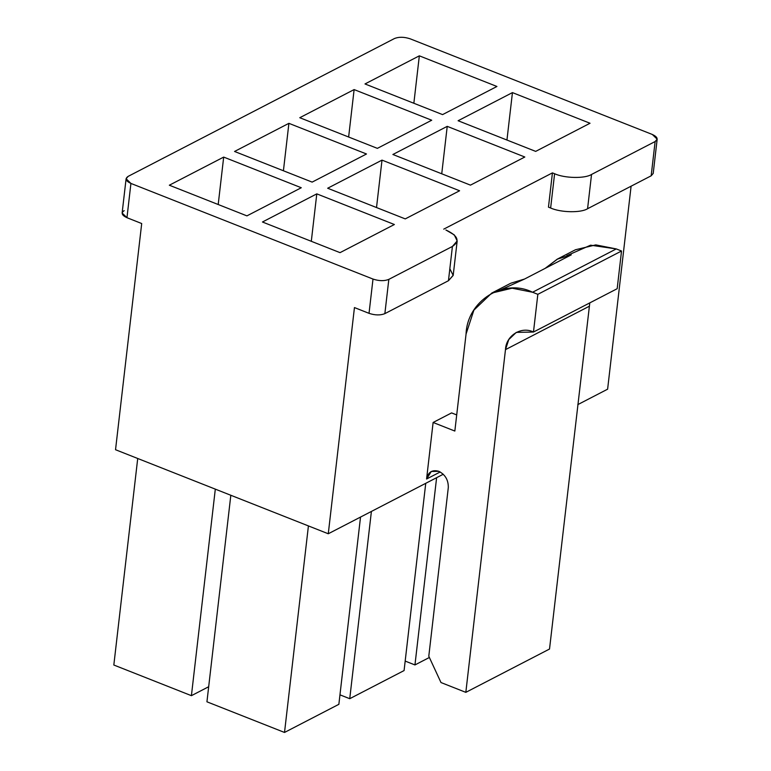 <?xml version="1.0" encoding="UTF-8"?>
<svg xmlns="http://www.w3.org/2000/svg" width="771" height="771" viewBox="0 0 771 771"><rect width="100%" height="100%" fill="white"/><g stroke="black" fill="none" stroke-linecap="round" stroke-linejoin="round"><path stroke-width="1.16" d="M438.824 471.312L431.307 471.466L426.575 479.022L440.202 471.968L426.575 479.022L433.119 422.469L454.842 431.056L466.06 334.065L473.886 310.144L491.753 293.076L512.108 288.2L532.568 292.248L537.84 294.329L533.474 332.031L516.3 332.378L508.773 339.568L505.477 349.639L465.829 692.348L440.993 682.547L428.792 656.217L448.298 487.6C448.443 480.092 445.291 474.666 438.824 471.312C445.291 474.666 448.443 480.092 448.298 487.6L428.792 656.217L440.993 682.547L465.829 692.348L549.521 649.037L465.829 692.348L505.477 349.639L589.169 306.318L505.477 349.639C505.94 335.636 521.341 325.95 533.474 332.031L617.176 288.711L533.474 332.031L537.84 294.329L621.532 251.009L537.84 294.329L532.568 292.248L616.26 248.927L532.568 292.248C503.723 277.811 467.159 300.806 466.06 334.065L454.842 431.056L433.119 422.469L451.594 412.909L433.119 422.469L426.575 479.022C428.107 472.054 432.184 469.491 438.824 471.312M651.755 170.67L651.167 175.807L587.579 208.719C581.016 212.998 560.7 212.613 550.639 208.006L548.46 207.148L552.431 172.877L443.739 229.141L552.431 172.877L554.6 173.735C564.671 178.342 584.987 178.727 591.54 174.448L587.579 208.719L651.167 175.807L655.128 141.536L591.54 174.448L655.128 141.536C658.473 139.262 657.538 136.91 652.343 134.482L410.268 38.849L652.343 134.482L657.171 139.175L655.128 141.536L651.167 175.807L653.21 173.446L657.171 139.175M456.711 414.923L451.594 412.909L456.711 414.923M413.854 103.256L419.337 55.83L364.991 83.952L442.573 114.609L496.929 86.477L419.337 55.83L413.854 103.256M506.952 140.033L512.445 92.607L458.099 120.739L535.681 151.386L590.027 123.254L512.445 92.607L506.952 140.033M348.637 137.007L354.12 89.581L299.774 117.712L377.366 148.36L431.712 120.228L354.12 89.581L348.637 137.007M429.37 657.48L414.952 664.939L405.18 661.084L414.952 664.939L436.617 477.692L414.952 664.939L429.37 657.48M441.735 173.793L447.228 126.357L392.882 154.489L470.464 185.136L524.81 157.014L447.228 126.357L441.735 173.793M283.42 170.767L288.903 123.331L234.557 151.463L312.149 182.11L366.495 153.988L288.903 123.331L283.42 170.767M349.735 698.699L339.963 694.835L349.735 698.699L371.4 511.443L349.735 698.699L404.081 670.568L349.735 698.699M376.518 207.544L382.011 160.117L327.665 188.24L405.247 218.897L459.593 190.765L382.011 160.117L376.518 207.544M208.671 686.739L191.41 695.673L113.829 665.016L191.41 695.673L215.311 489.142L191.41 695.673L208.671 686.739M218.203 204.517L223.686 157.091L169.341 185.213L246.932 215.87L301.278 187.739L223.686 157.091L218.203 204.517M338.864 704.318L284.518 732.45L206.936 701.803L284.518 732.45L308.419 525.918L284.518 732.45L338.864 704.318L360.529 517.071L338.864 704.318M311.301 241.304L316.794 193.868L262.448 222L340.03 252.647L394.376 224.515L316.794 193.868L311.301 241.304M354.448 307.571L328.273 533.763L443.277 474.242L328.273 533.763L115.534 449.724L328.273 533.763L354.448 307.571L369.03 313.334L373 279.063C379.024 281.068 384.305 281.164 388.835 279.362L452.413 246.45C460.21 241.159 458.041 235.675 445.908 229.999L454.292 234.914L457.184 240.938L452.413 246.45L388.835 279.362L384.864 313.633C380.344 315.435 375.063 315.339 369.03 313.334L354.448 307.571M577.797 404.621L607.615 389.182L631.102 186.187L607.615 389.182L577.797 404.621M126.097 178.747L122.126 213.018L126.964 217.701L130.925 183.431L126.097 178.747L128.14 176.376L394.434 38.55L128.14 176.376C124.796 178.65 125.731 181.002 130.925 183.431L373 279.063L130.925 183.431L126.964 217.701L141.7 223.532L115.534 449.724L141.7 223.532L126.964 217.701C121.76 215.273 120.835 212.921 124.17 210.647M410.268 38.849C404.245 36.854 398.964 36.748 394.434 38.55C398.964 36.748 404.245 36.854 410.268 38.849M442.573 114.609L364.991 83.952L419.337 55.83L496.929 86.477L442.573 114.609M535.681 151.386L458.099 120.739L512.445 92.607L590.027 123.254L535.681 151.386M377.366 148.36L299.774 117.712L354.12 89.581L431.712 120.228L377.366 148.36M470.464 185.136L392.882 154.489L447.228 126.357L524.81 157.014L470.464 185.136M312.149 182.11L234.557 151.463L288.903 123.331L366.495 153.988L312.149 182.11M405.247 218.897L327.665 188.24L382.011 160.117L459.593 190.765L405.247 218.897M246.932 215.87L169.341 185.213L223.686 157.091L301.278 187.739L246.932 215.87M340.03 252.647L262.448 222L316.794 193.868L394.376 224.515L340.03 252.647M449.84 268.751L453.184 275.42L448.452 280.721L384.864 313.633L448.452 280.721L452.413 246.45L448.452 280.721L453.213 275.208L457.184 240.938M230.828 495.271L206.936 701.803L230.828 495.271M137.72 458.485L113.829 665.016L137.72 458.485M404.081 670.568L425.746 483.311L404.081 670.568M549.521 649.037L589.786 302.887L549.521 649.037M566.801 255.683L590.596 245.188L616.26 248.927L621.532 251.009L617.176 288.711L621.532 251.009L616.26 248.927L595.8 244.889L575.455 249.756L556.97 259.316M501.584 289.433L524.531 279.044L571.263 254.854L557.24 259.181L545.078 268.414L557.635 258.989L571.263 254.854L524.531 279.044L510.894 283.179M548.46 207.148L550.639 208.006L554.6 173.735L552.431 172.877L548.46 207.148M550.639 208.006C560.7 212.613 581.016 212.998 587.579 208.719L591.54 174.448C584.987 178.727 564.671 178.342 554.6 173.735L550.639 208.006M369.03 313.334C375.063 315.339 380.344 315.435 384.864 313.633L388.835 279.362C384.305 281.164 379.024 281.068 373 279.063L369.03 313.334M510.238 283.506L491.753 293.076"/></g></svg>
